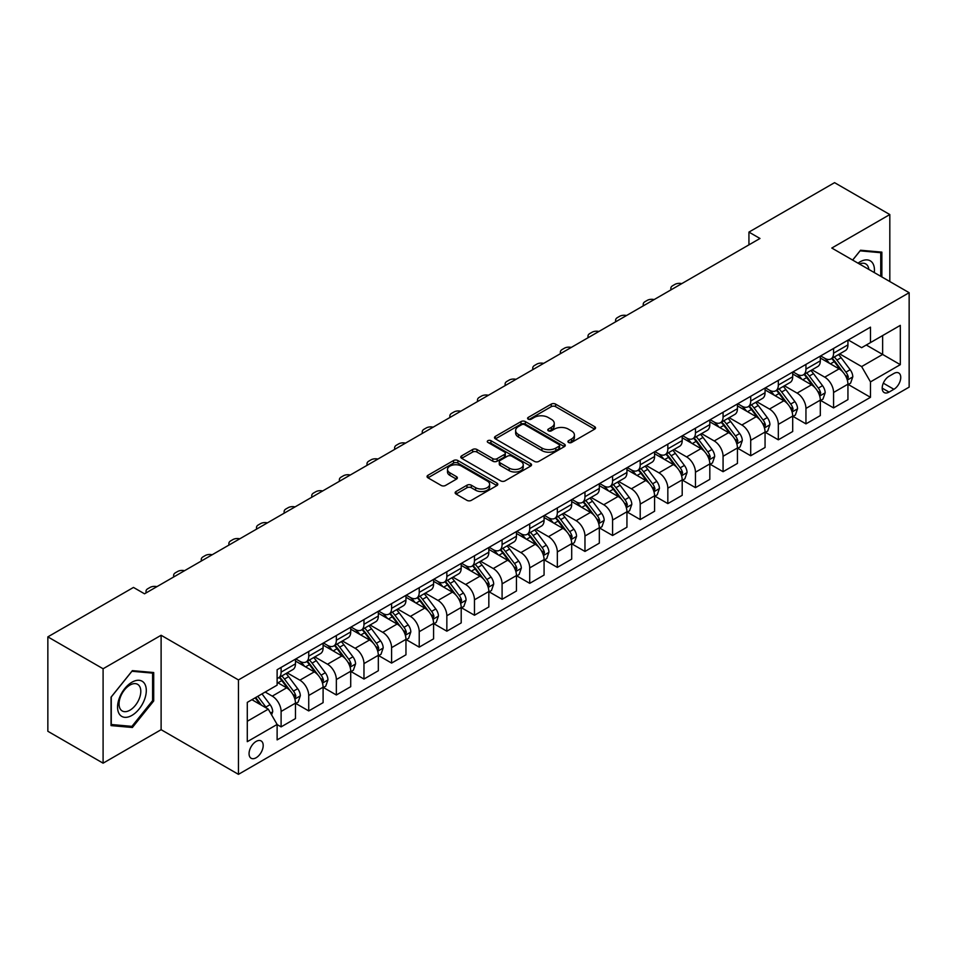 <?xml version="1.0" encoding="UTF-8"?>
<svg xmlns="http://www.w3.org/2000/svg" width="957" height="957" viewBox="0 0 957 957"><rect width="100%" height="100%" fill="white"/><g stroke="black" fill="none" stroke-linecap="round" stroke-linejoin="round"><path stroke-width="1.44" d="M568.554 442.457A2.153 1.244 0 0 0 571.592 442.457L594.644 429.155A3.062 1.77 0 0 0 595.541 427.899A3.062 1.77 0 0 0 594.644 426.655L555.598 404.105A3.062 1.77 0 0 0 551.256 404.105L528.216 417.419A2.153 1.244 0 0 0 527.582 418.293A2.153 1.244 0 0 0 528.216 419.166A2.153 1.244 0 0 0 531.255 419.166L534.233 417.443A9.821 5.67 0 0 1 548.11 417.443L551.364 419.322A9.821 5.67 0 0 1 554.247 423.329A9.821 5.67 0 0 1 551.364 427.336L548.385 429.059A2.153 1.244 0 0 0 547.763 429.932A2.153 1.244 0 0 0 548.385 430.817A2.153 1.244 0 0 0 551.423 430.817L554.402 429.095A9.821 5.67 0 0 1 568.291 429.095L571.544 430.973A9.821 5.67 0 0 1 574.415 434.98A9.821 5.67 0 0 1 571.544 438.988L568.554 440.71A2.153 1.244 0 0 0 567.932 441.584A2.153 1.244 0 0 0 568.554 442.457L568.554 440.71M256.129 757.753A10.001 5.778 120 0 0 262.661 748.936A10.001 5.778 120 0 0 261.129 740.933A10.001 5.778 120 0 0 256.129 741.424A10.001 5.778 120 0 0 249.598 750.24A10.001 5.778 120 0 0 251.129 758.255A10.001 5.778 120 0 0 256.129 757.753M456.034 491.527A3.062 1.77 0 0 0 455.137 492.771A3.062 1.77 0 0 0 456.034 494.027L466.992 500.355A3.062 1.77 0 0 0 471.322 500.355L496.922 485.57A3.062 1.77 0 0 0 497.819 484.326A3.062 1.77 0 0 0 496.922 483.07L457.877 460.532A3.062 1.77 0 0 0 453.546 460.532L427.946 475.306A3.062 1.77 0 0 0 427.049 476.562A3.062 1.77 0 0 0 427.946 477.806L441.177 485.45A3.062 1.77 0 0 0 445.519 485.45L456.465 479.122A3.062 1.77 0 0 0 457.362 477.866A3.062 1.77 0 0 0 456.465 476.622L449.91 472.83A8.206 4.737 0 0 1 447.505 469.48A8.206 4.737 0 0 1 452.565 465.102A8.206 4.737 0 0 1 461.513 466.131L487.221 480.976A8.206 4.737 0 0 1 489.625 484.326A8.206 4.737 0 0 1 484.553 488.692A8.206 4.737 0 0 1 475.617 487.675L471.322 485.199A3.062 1.77 0 0 0 466.992 485.199L456.034 491.527L456.034 494.027M161.111 635.269L103.093 668.764L47.85 636.872L47.85 731.28L103.093 763.172L161.111 729.689L238.449 774.345L238.449 679.925L161.111 635.269L161.111 729.689M889.819 281.537L889.819 214.559L831.8 248.042L909.15 292.698L238.449 679.925M889.819 214.559L834.564 182.655L748.936 232.096L748.936 244.86M47.85 636.872L133.478 587.431L144.531 593.807L759.978 238.472L748.936 232.096M534.449 461.406A3.062 1.77 0 0 0 538.791 461.406L564.379 446.62A3.062 1.77 0 0 0 565.288 445.376A3.062 1.77 0 0 0 564.379 444.12L525.345 421.582A3.062 1.77 0 0 0 521.003 421.582L495.403 436.356A3.062 1.77 0 0 0 494.506 437.612A3.062 1.77 0 0 0 495.403 438.856L534.449 461.406M488.776 442.924A2.153 1.244 0 0 1 490.953 443.223L490.953 440.675L530.657 463.595A3.062 1.77 0 0 1 531.554 464.851A3.062 1.77 0 0 1 530.657 466.095L505.057 480.881A3.062 1.77 0 0 1 500.714 480.881L461.681 458.331L472.626 452.063L472.626 449.503L461.681 455.831A3.062 1.77 0 0 0 460.772 457.087A3.062 1.77 0 0 0 461.681 458.331L461.681 455.831M472.626 452.063A3.062 1.77 0 0 1 476.969 452.063L476.969 449.503A3.062 1.77 0 0 0 472.626 449.503M476.969 449.503L492.807 458.642A3.062 1.77 0 0 0 497.138 458.642L504.411 454.455A3.062 1.77 0 0 0 505.308 453.199A3.062 1.77 0 0 0 504.411 451.943L487.926 442.433A2.153 1.244 0 0 1 487.292 441.548A2.153 1.244 0 0 1 488.62 440.411A2.153 1.244 0 0 1 490.953 440.675M893.898 373.469L889.041 376.268A9.69 5.598 120 0 0 882.713 384.81A9.69 5.598 120 0 0 884.196 392.573A9.69 5.598 120 0 0 889.041 392.095L893.898 389.284A9.69 5.598 120 0 0 900.226 380.754A9.69 5.598 120 0 0 898.743 372.991A9.69 5.598 120 0 0 893.898 373.469M238.449 774.345L909.15 387.118L909.15 292.698M848.273 339.974L861.635 347.69L870.475 342.594L870.475 327.15L277.123 669.721L277.123 685.152L247.289 702.378L247.289 741.675L277.123 724.449L277.123 739.893L870.475 397.322L870.475 381.891L861.635 366.579L839.66 353.887M870.475 342.594L900.31 325.368L900.31 364.665L870.475 381.891M103.093 668.764L103.093 763.172M866.276 345.01L882.629 354.449L882.629 335.572L900.31 325.368M861.635 366.579L882.629 354.449L900.31 364.665M247.289 721.267L268.283 709.149L251.93 699.699M277.123 724.581L281.107 726.877L281.107 711.446A12.501 7.213 -120 0 0 272.267 696.134L265.197 692.043M281.107 726.877L295.462 718.587L295.462 703.144A12.501 7.213 -120 0 0 286.622 687.832L277.123 682.353M295.797 703.467L308.728 710.931L308.728 695.488A12.501 7.213 -120 0 0 299.888 680.188L287.196 672.855M308.728 710.931L323.095 702.641L323.095 687.198A12.501 7.213 -120 0 0 314.255 671.886L295.462 661.048M323.418 687.521L336.35 694.985L336.35 679.542A12.501 7.213 -120 0 0 327.509 664.23L314.817 656.909M336.35 694.985L350.717 686.683L350.717 671.252A12.501 7.213 -120 0 0 341.876 655.94L323.095 645.09M351.04 671.575L363.971 679.039L363.971 663.596A12.501 7.213 -120 0 0 355.131 648.284L342.439 640.963M363.971 679.039L378.338 670.737L378.338 655.306A12.501 7.213 -120 0 0 369.498 639.994L350.717 629.144M378.673 655.617L391.592 663.081L391.592 647.65A12.501 7.213 -120 0 0 382.752 632.338L370.06 625.005M391.592 663.081L405.959 654.791L405.959 639.36A12.501 7.213 -120 0 0 397.119 624.048L378.338 613.198M406.294 639.671L419.226 647.135L419.226 631.704A12.501 7.213 -120 0 0 410.386 616.392L397.693 609.059M419.226 647.135L433.581 638.845L433.581 623.402A12.501 7.213 -120 0 0 424.741 608.102L405.959 597.252M433.916 623.725L446.847 631.189L446.847 615.746A12.501 7.213 -120 0 0 438.007 600.446L425.315 593.113M446.847 631.189L461.202 622.899L461.202 607.456A12.501 7.213 -120 0 0 452.374 592.144L433.581 581.306M461.537 607.779L474.469 615.243L474.469 599.8A12.501 7.213 -120 0 0 465.628 584.488L452.936 577.167M474.469 615.243L488.836 606.953L488.836 591.51A12.501 7.213 -120 0 0 479.995 576.198L461.202 565.36M489.159 591.833L502.09 599.297L502.09 583.854A12.501 7.213 -120 0 0 493.25 568.542L480.558 561.221M502.09 599.297L516.457 590.995L516.457 575.564A12.501 7.213 -120 0 0 507.617 560.252L488.836 549.402M516.792 575.875L529.711 583.339L529.711 567.908A12.501 7.213 -120 0 0 520.871 552.596L508.179 545.263M529.711 583.339L544.078 575.049L544.078 559.618A12.501 7.213 -120 0 0 535.238 544.306L516.457 533.456M544.413 559.929L557.333 567.393L557.333 551.962A12.501 7.213 -120 0 0 548.493 536.65L535.8 529.317M557.333 567.393L571.7 559.103L571.7 543.66A12.501 7.213 -120 0 0 562.86 528.36L544.078 517.51M572.035 543.983L584.966 551.447L584.966 536.016A12.501 7.213 -120 0 0 576.126 520.704L563.434 513.371M584.966 551.447L599.321 543.157L599.321 527.714A12.501 7.213 -120 0 0 590.481 512.402L571.7 501.564M599.656 528.037L612.588 535.501L612.588 520.058A12.501 7.213 -120 0 0 603.747 504.746L591.055 497.425M612.588 535.501L626.943 527.211L626.943 511.768A12.501 7.213 -120 0 0 618.114 496.456L599.321 485.618M627.278 512.091L640.209 519.555L640.209 504.112A12.501 7.213 -120 0 0 631.369 488.8L618.677 481.479M640.209 519.555L654.576 511.253L654.576 495.822A12.501 7.213 -120 0 0 645.736 480.51L626.943 469.66M654.899 496.145L667.83 503.597L667.83 488.166A12.501 7.213 -120 0 0 658.99 472.854L646.298 465.533M667.83 503.597L682.197 495.307L682.197 479.876A12.501 7.213 -120 0 0 673.357 464.564L654.576 453.714M682.532 480.187L695.452 487.651L695.452 472.22A12.501 7.213 -120 0 0 686.612 456.908L673.919 449.575M695.452 487.651L709.819 479.361L709.819 463.918A12.501 7.213 -120 0 0 700.979 448.618L682.197 437.768M710.154 464.241L723.073 471.705L723.073 456.274A12.501 7.213 -120 0 0 714.233 440.962L701.553 433.629M723.073 471.705L737.44 463.415L737.44 447.972A12.501 7.213 -120 0 0 728.6 432.66L709.819 421.822M737.775 448.295L750.707 455.759L750.707 440.316A12.501 7.213 -120 0 0 741.866 425.004L729.174 417.683M750.707 455.759L765.062 447.469L765.062 432.026A12.501 7.213 -120 0 0 756.221 416.714L737.44 405.876M765.397 432.349L778.328 439.813L778.328 424.37A12.501 7.213 -120 0 0 769.488 409.058L756.796 401.737M778.328 439.813L792.695 431.511L792.695 416.08A12.501 7.213 -120 0 0 783.855 400.768L765.062 389.918M793.018 416.403L805.95 423.867L805.95 408.424A12.501 7.213 -120 0 0 797.109 393.112L784.417 385.791M805.95 423.867L820.316 415.565L820.316 400.134A12.501 7.213 -120 0 0 811.476 384.822L792.695 373.972M820.639 400.445L833.571 407.909L833.571 392.478A12.501 7.213 -120 0 0 824.731 377.166L812.038 369.833M833.571 407.909L847.938 399.619L847.938 384.188A12.501 7.213 -120 0 0 839.098 368.876L820.316 358.026M820.639 355.92L824.731 358.277A12.501 7.213 -120 0 0 830.987 358.899A12.501 7.213 -120 0 0 833.571 353.181L833.571 348.456M793.018 371.866L797.109 374.235A12.501 7.213 -120 0 0 803.354 374.845A12.501 7.213 -120 0 0 805.95 369.127L805.95 364.402M765.397 387.812L769.488 390.181A12.501 7.213 -120 0 0 775.732 390.803A12.501 7.213 -120 0 0 778.328 385.073L778.328 380.36M737.775 403.77L741.866 406.127A12.501 7.213 -120 0 0 748.111 406.749A12.501 7.213 -120 0 0 750.707 401.019L750.707 396.306M710.154 419.716L714.233 422.073A12.501 7.213 -120 0 0 720.489 422.695A12.501 7.213 -120 0 0 723.073 416.977L723.073 412.252M682.532 435.662L686.612 438.019A12.501 7.213 -120 0 0 692.868 438.641A12.501 7.213 -120 0 0 695.452 432.923L695.452 428.198M654.899 451.608L658.99 453.977A12.501 7.213 -120 0 0 665.247 454.587A12.501 7.213 -120 0 0 667.83 448.869L667.83 444.144M627.278 467.554L631.369 469.923A12.501 7.213 -120 0 0 637.613 470.533A12.501 7.213 -120 0 0 640.209 464.815L640.209 460.09M599.656 483.512L603.747 485.869A12.501 7.213 -120 0 0 609.992 486.491A12.501 7.213 -120 0 0 612.588 480.761L612.588 476.048M572.035 499.458L576.126 501.815A12.501 7.213 -120 0 0 582.37 502.437A12.501 7.213 -120 0 0 584.966 496.707L584.966 491.994M544.413 515.404L548.493 517.761A12.501 7.213 -120 0 0 554.749 518.383A12.501 7.213 -120 0 0 557.333 512.665L557.333 507.94M516.78 531.35L520.871 533.707A12.501 7.213 -120 0 0 527.128 534.329A12.501 7.213 -120 0 0 529.711 528.611L529.711 523.886M489.159 547.296L493.25 549.665A12.501 7.213 -120 0 0 499.506 550.275A12.501 7.213 -120 0 0 502.09 544.557L502.09 539.832M461.537 563.254L465.628 565.611A12.501 7.213 -120 0 0 471.873 566.233A12.501 7.213 -120 0 0 474.469 560.503L474.469 555.79M433.916 579.2L438.007 581.557A12.501 7.213 -120 0 0 444.251 582.179A12.501 7.213 -120 0 0 446.847 576.449L446.847 571.736M406.294 595.146L410.386 597.503A12.501 7.213 -120 0 0 416.63 598.125A12.501 7.213 -120 0 0 419.226 592.407L419.226 587.682M378.673 611.092L382.752 613.449A12.501 7.213 -120 0 0 389.009 614.071A12.501 7.213 -120 0 0 391.592 608.353L391.592 603.628M351.04 627.038L355.131 629.407A12.501 7.213 -120 0 0 361.387 630.017A12.501 7.213 -120 0 0 363.971 624.299L363.971 619.574M323.418 642.984L327.509 645.353A12.501 7.213 -120 0 0 333.766 645.975A12.501 7.213 -120 0 0 336.35 640.245L336.35 635.532M295.797 658.942L299.888 661.299A12.501 7.213 -120 0 0 306.132 661.921A12.501 7.213 -120 0 0 308.728 656.191L308.728 651.478M848.273 384.499L870.475 397.322M830.987 358.899L845.342 350.609A12.501 7.213 -120 0 0 847.938 344.891L847.938 340.166M803.354 374.845L817.721 366.555A12.501 7.213 -120 0 0 820.316 360.837L820.316 356.112M775.732 390.803L790.099 382.501A12.501 7.213 -120 0 0 792.695 376.783L792.695 372.058M748.111 406.749L762.478 398.447A12.501 7.213 -120 0 0 765.062 392.729L765.062 388.004M720.489 422.695L734.856 414.405A12.501 7.213 -120 0 0 737.44 408.675L737.44 403.962M692.868 438.641L707.235 430.351A12.501 7.213 -120 0 0 709.819 424.621L709.819 419.908M665.247 454.587L679.602 446.297A12.501 7.213 -120 0 0 682.197 440.579L682.197 435.854M637.613 470.533L651.98 462.243A12.501 7.213 -120 0 0 654.576 456.525L654.576 451.8M609.992 486.491L624.359 478.189A12.501 7.213 -120 0 0 626.943 472.471L626.943 467.746M582.37 502.437L596.737 494.147A12.501 7.213 -120 0 0 599.321 488.417L599.321 483.704M554.749 518.383L569.116 510.093A12.501 7.213 -120 0 0 571.7 504.363L571.7 499.65M527.128 534.329L541.495 526.039A12.501 7.213 -120 0 0 544.078 520.321L544.078 515.596M499.506 550.275L513.861 541.985A12.501 7.213 -120 0 0 516.457 536.267L516.457 531.542M471.873 566.233L486.24 557.931A12.501 7.213 -120 0 0 488.836 552.213L488.836 547.488M444.251 582.179L458.618 573.889A12.501 7.213 -120 0 0 461.202 568.159L461.202 563.446M416.63 598.125L430.997 589.835A12.501 7.213 -120 0 0 433.581 584.105L433.581 579.392M389.009 614.071L403.375 605.781A12.501 7.213 -120 0 0 405.959 600.063L405.959 595.338M361.387 630.017L375.754 621.727A12.501 7.213 -120 0 0 378.338 616.009L378.338 611.284M333.766 645.975L348.121 637.673A12.501 7.213 -120 0 0 350.717 631.955L350.717 627.23M306.132 661.921L320.499 653.619A12.501 7.213 -120 0 0 323.095 647.901L323.095 643.176M277.123 678.369A12.501 7.213 -120 0 0 278.511 677.867L292.878 669.577A12.501 7.213 -120 0 0 295.462 663.847L295.462 659.134M278.511 677.867A12.501 7.213 -120 0 0 281.107 672.149L281.107 667.424M268.283 709.149L277.123 724.449M881.864 276.944L881.864 252.134L860.534 250.232L852.627 260.065M111.048 725.597L132.377 727.499L153.706 700.967L153.706 672.532L132.377 670.63L111.048 697.163L111.048 725.597M152.594 700.333L153.706 700.967M130.128 726.196L132.377 727.499M569.415 442.768L571.544 441.536A9.821 5.67 0 0 0 574.415 437.528L574.415 434.98M554.247 423.329L554.247 425.889A9.821 5.67 0 0 1 551.364 429.896L549.246 431.117M594.608 429.179L555.598 406.665A3.062 1.77 0 0 0 551.256 406.665L529.065 419.465M564.343 446.644L525.345 424.13A3.062 1.77 0 0 0 521.003 424.13L495.451 438.88M558.96 446.249A2.153 1.244 0 0 0 559.594 445.376A2.153 1.244 0 0 0 558.96 444.491L524.687 424.705A2.153 1.244 0 0 0 521.649 424.705L518.503 426.523A9.821 5.67 0 0 0 515.632 430.53A9.821 5.67 0 0 0 518.503 434.538L541.937 448.067A9.821 5.67 0 0 0 555.814 448.067L558.96 446.249L558.96 448.797A2.153 1.244 0 0 0 559.594 447.924L559.594 445.376M515.632 430.53L515.632 433.09A9.821 5.67 0 0 0 518.503 437.098L518.503 434.538M558.96 448.797L555.814 450.615A9.821 5.67 0 0 1 541.937 450.615L518.503 437.098M476.969 452.063L492.807 461.202A3.062 1.77 0 0 0 497.138 461.202L504.411 457.003A3.062 1.77 0 0 0 505.308 455.747L505.308 453.199M490.953 443.223L530.609 466.119M509.232 468.129A8.206 4.737 0 0 0 518.18 469.157A8.206 4.737 0 0 0 523.24 464.779A8.206 4.737 0 0 0 520.835 461.43L511.78 456.202A3.062 1.77 0 0 0 507.449 456.202L500.176 460.401A3.062 1.77 0 0 0 499.279 461.657A3.062 1.77 0 0 0 500.176 462.901L509.232 468.129L509.232 470.688A8.206 4.737 0 0 0 518.18 471.717A8.206 4.737 0 0 0 523.24 467.339L523.24 464.779M499.279 461.657L499.279 464.205A3.062 1.77 0 0 0 500.176 465.461L500.176 462.901M509.232 470.688L500.176 465.461M489.625 484.326L489.625 486.874A8.206 4.737 0 0 1 484.553 491.252A8.206 4.737 0 0 1 475.617 490.223L471.322 487.747A3.062 1.77 0 0 0 466.992 487.747L456.07 494.051M447.505 469.48L447.505 472.028A8.206 4.737 0 0 0 449.91 475.378L449.91 472.83M456.429 479.146L449.91 475.378M496.886 485.594L457.877 463.08A3.062 1.77 0 0 0 453.546 463.08L427.982 477.83M847.938 384.69L850.594 383.159L852.795 376.783A8.278 4.785 -120 0 0 850.151 369.725L841.119 357.679A23.913 13.805 -120 0 0 838.511 354.557M829.54 363.349A23.913 13.805 -120 0 0 824.647 358.229M847.184 379.618L848.321 377.13A8.278 4.785 -120 0 0 845.952 372.153L836.92 360.095A23.913 13.805 -120 0 0 834.313 356.973M832.088 358.265A19.846 11.46 60 0 1 835.353 361.961L842.985 372.165M831.669 358.504A23.913 13.805 60 0 1 834.277 361.626L840.282 369.641M681.767 283.643A6.256 3.613 -0 0 0 674.9 284.408L672.687 285.688A6.256 3.613 -0 0 0 670.857 288.236A6.256 3.613 -0 0 0 671.359 289.648M820.316 400.636L822.96 399.105L825.173 392.729A8.278 4.785 -120 0 0 822.53 385.683L813.498 373.625A23.913 13.805 -120 0 0 810.89 370.503M801.918 379.295A23.913 13.805 -120 0 0 797.014 374.175M819.563 395.564L820.699 393.088A8.278 4.785 -120 0 0 818.331 388.099L809.299 376.053A23.913 13.805 -120 0 0 806.691 372.919M804.466 374.211A19.846 11.46 60 0 1 807.732 377.907L815.364 388.111M804.047 374.45A23.913 13.805 60 0 1 806.655 377.584L812.649 385.587M654.133 299.589A6.256 3.613 -0 0 0 647.279 300.354L645.066 301.634A6.256 3.613 -0 0 0 643.236 304.182A6.256 3.613 -0 0 0 643.738 305.594M792.695 416.594L795.339 415.063L797.552 408.675A8.278 4.785 -120 0 0 794.908 401.629L785.876 389.571A23.913 13.805 -120 0 0 783.269 386.449M774.285 395.253A23.913 13.805 -120 0 0 769.392 390.121M791.929 411.522L793.078 409.034A8.278 4.785 -120 0 0 790.709 404.045L781.678 391.999A23.913 13.805 -120 0 0 779.07 388.877M776.845 390.157A19.846 11.46 60 0 1 780.099 393.865L787.743 404.057M776.414 390.408A23.913 13.805 60 0 1 779.022 393.53L785.027 401.545M626.512 315.535A6.256 3.613 -0 0 0 619.658 316.312L617.444 317.58A6.256 3.613 -0 0 0 615.614 320.128A6.256 3.613 -0 0 0 616.117 321.54M765.062 432.54L767.717 431.009L769.93 424.621A8.278 4.785 -120 0 0 767.287 417.575L758.255 405.517A23.913 13.805 -120 0 0 755.647 402.395M746.663 411.199A23.913 13.805 -120 0 0 741.771 406.079M764.308 427.468L765.456 424.98A8.278 4.785 -120 0 0 763.088 420.003L754.056 407.945A23.913 13.805 -120 0 0 751.448 404.823M749.223 406.103A19.846 11.46 60 0 1 752.477 409.811L760.121 420.003M748.793 406.354A23.913 13.805 60 0 1 751.401 409.476L757.406 417.491M598.891 331.481A6.256 3.613 -0 0 0 592.036 332.258L589.823 333.526A6.256 3.613 -0 0 0 587.993 336.086A6.256 3.613 -0 0 0 588.483 337.486M737.44 448.486L740.096 446.955L742.309 440.579A8.278 4.785 -120 0 0 739.665 433.521L730.634 421.475A23.913 13.805 -120 0 0 728.026 418.341M719.042 427.145A23.913 13.805 -120 0 0 714.149 422.025M736.687 443.414L737.835 440.926A8.278 4.785 -120 0 0 735.466 435.949L726.435 423.891A23.913 13.805 -120 0 0 723.827 420.769M721.602 422.049A19.846 11.46 60 0 1 724.856 425.757L732.5 435.961M721.171 422.3A23.913 13.805 60 0 1 723.779 425.422L729.784 433.437M571.269 347.427A6.256 3.613 -0 0 0 564.415 348.204L562.202 349.484A6.256 3.613 -0 0 0 560.371 352.032A6.256 3.613 -0 0 0 560.862 353.444M874.303 272.589A20.312 11.723 120 0 0 872.533 262.936A20.312 11.723 120 0 0 858.034 263.187M868.86 269.443A15.384 8.876 120 0 0 867.497 265.532A15.384 8.876 120 0 0 865.762 263.929A15.384 8.876 120 0 0 859.446 264M860.044 250.842L880.751 252.708L880.751 276.31M879.387 251.918L880.751 252.708M852.675 260.089L860.092 250.866M131.934 682.221A20.312 11.723 120 0 0 117.567 707.103A20.312 11.723 120 0 0 131.934 715.393A20.312 11.723 120 0 0 146.301 690.511A20.312 11.723 120 0 0 131.934 682.221M129.925 685.092A15.384 8.876 120 0 0 119.876 698.646A15.384 8.876 120 0 0 122.233 710.967A15.384 8.876 120 0 0 129.925 710.202A15.384 8.876 120 0 0 139.973 696.648A15.384 8.876 120 0 0 137.617 684.327A15.384 8.876 120 0 0 129.925 685.092M152.594 700.656L131.934 726.363L111.275 724.509L111.275 696.959L131.934 671.264L152.594 673.106L152.594 700.656M151.23 672.316L152.594 673.106M709.819 464.432L712.475 462.901L714.676 456.525A8.278 4.785 -120 0 0 712.032 449.467L703.012 437.421A23.913 13.805 -120 0 0 700.404 434.299M691.421 443.091A23.913 13.805 -120 0 0 686.528 437.971M709.065 459.36L710.214 456.872A8.278 4.785 -120 0 0 707.833 451.895L698.813 439.837A23.913 13.805 -120 0 0 696.206 436.715M693.981 438.007A19.846 11.46 60 0 1 697.234 441.703L704.878 451.907M693.55 438.246A23.913 13.805 60 0 1 696.158 441.368L702.163 449.383M543.648 363.385A6.256 3.613 -0 0 0 536.781 364.15L534.58 365.43A6.256 3.613 -0 0 0 532.75 367.978A6.256 3.613 -0 0 0 533.24 369.39M682.197 480.378L684.853 478.847L687.054 472.471A8.278 4.785 -120 0 0 684.411 465.425L675.379 453.367A23.913 13.805 -120 0 0 672.771 450.245M663.799 459.037A23.913 13.805 -120 0 0 658.906 453.917M681.444 475.306L682.58 472.83A8.278 4.785 -120 0 0 680.212 467.841L671.18 455.795A23.913 13.805 -120 0 0 668.572 452.661M666.347 453.953A19.846 11.46 60 0 1 669.613 457.649L677.245 467.853M665.928 454.192A23.913 13.805 60 0 1 668.536 457.326L674.541 465.329M516.014 379.331A6.256 3.613 -0 0 0 509.16 380.096L506.947 381.376A6.256 3.613 -0 0 0 505.117 383.924A6.256 3.613 -0 0 0 505.619 385.336M654.576 496.336L657.22 494.805L659.433 488.417A8.278 4.785 -120 0 0 656.789 481.371L647.757 469.313A23.913 13.805 -120 0 0 645.15 466.191M636.166 474.995A23.913 13.805 -120 0 0 631.273 469.863M653.822 491.252L654.959 488.776A8.278 4.785 -120 0 0 652.59 483.787L643.559 471.741A23.913 13.805 -120 0 0 640.951 468.619M638.726 469.899A19.846 11.46 60 0 1 641.991 473.607L649.624 483.799M638.307 470.15A23.913 13.805 60 0 1 640.915 473.272L646.908 481.287M488.393 395.277A6.256 3.613 -0 0 0 481.538 396.042L479.325 397.322A6.256 3.613 -0 0 0 477.495 399.87A6.256 3.613 -0 0 0 477.998 401.282M626.943 512.282L629.598 510.751L631.811 504.363A8.278 4.785 -120 0 0 629.168 497.317L620.136 485.259A23.913 13.805 -120 0 0 617.528 482.137M608.544 490.941A23.913 13.805 -120 0 0 603.652 485.821M626.189 507.21L627.337 504.722A8.278 4.785 -120 0 0 624.969 499.745L615.937 487.687A23.913 13.805 -120 0 0 613.329 484.565M611.104 485.845A19.846 11.46 60 0 1 614.358 489.553L622.002 499.745M610.674 486.096A23.913 13.805 60 0 1 613.281 489.218L619.287 497.233M460.772 411.223A6.256 3.613 -0 0 0 453.917 412L451.704 413.268A6.256 3.613 -0 0 0 449.874 415.828A6.256 3.613 -0 0 0 450.364 417.228M599.321 528.228L601.977 526.697L604.19 520.321A8.278 4.785 -120 0 0 601.546 513.263L592.515 501.205A23.913 13.805 -120 0 0 589.907 498.083M580.923 506.887A23.913 13.805 -120 0 0 576.03 501.767M598.568 523.156L599.716 520.668A8.278 4.785 -120 0 0 597.347 515.691L588.316 503.633A23.913 13.805 -120 0 0 585.708 500.511M583.483 501.791A19.846 11.46 60 0 1 586.737 505.499L594.381 515.703M583.052 502.042A23.913 13.805 60 0 1 585.66 505.164L591.665 513.179M433.15 427.169A6.256 3.613 -0 0 0 426.296 427.946L424.083 429.215A6.256 3.613 -0 0 0 422.252 431.774A6.256 3.613 -0 0 0 422.743 433.174M571.7 544.174L574.356 542.643L576.557 536.267A8.278 4.785 -120 0 0 573.925 529.209L564.893 517.163A23.913 13.805 -120 0 0 562.285 514.029M553.302 522.833A23.913 13.805 -120 0 0 548.409 517.713M570.946 539.102L572.095 536.614A8.278 4.785 -120 0 0 569.726 531.637L560.694 519.579A23.913 13.805 -120 0 0 558.087 516.457M555.861 517.749A19.846 11.46 60 0 1 559.115 521.445L566.759 531.649M555.431 517.988A23.913 13.805 60 0 1 558.039 521.11L564.044 529.125M405.529 443.127A6.256 3.613 -0 0 0 398.662 443.892L396.461 445.172A6.256 3.613 -0 0 0 394.631 447.72A6.256 3.613 -0 0 0 395.121 449.132M544.078 560.12L546.734 558.589L548.935 552.213A8.278 4.785 -120 0 0 546.291 545.155L537.272 533.109A23.913 13.805 -120 0 0 534.652 529.987M525.68 538.779A23.913 13.805 -120 0 0 520.787 533.659M543.325 555.048L544.473 552.56A8.278 4.785 -120 0 0 542.093 547.583L533.073 535.525A23.913 13.805 -120 0 0 530.453 532.403M528.24 533.695A19.846 11.46 60 0 1 531.494 537.391L539.138 547.595M527.809 533.934A23.913 13.805 60 0 1 530.417 537.056L536.422 545.071M377.907 459.073A6.256 3.613 -0 0 0 371.041 459.839L368.84 461.118A6.256 3.613 -0 0 0 367.01 463.667A6.256 3.613 -0 0 0 367.5 465.078M516.457 576.066L519.101 574.535L521.314 568.159A8.278 4.785 -120 0 0 518.67 561.113L509.638 549.055A23.913 13.805 -120 0 0 507.031 545.933M498.059 554.725A23.913 13.805 -120 0 0 493.154 549.605M515.703 570.994L516.84 568.518A8.278 4.785 -120 0 0 514.471 563.529L505.44 551.483A23.913 13.805 -120 0 0 502.832 548.361M500.607 549.641A19.846 11.46 60 0 1 503.872 553.337L511.505 563.541M500.188 549.892A23.913 13.805 60 0 1 502.796 553.014L508.801 561.029M350.274 475.019A6.256 3.613 -0 0 0 343.419 475.785L341.206 477.065A6.256 3.613 -0 0 0 339.376 479.613A6.256 3.613 -0 0 0 339.879 481.024M488.836 592.024L491.479 590.493L493.692 584.105A8.278 4.785 -120 0 0 491.049 577.059L482.017 565.001A23.913 13.805 -120 0 0 479.409 561.879M470.425 570.683A23.913 13.805 -120 0 0 465.533 565.551M488.082 586.952L489.218 584.464A8.278 4.785 -120 0 0 486.85 579.475L477.818 567.429A23.913 13.805 -120 0 0 475.21 564.307M472.985 565.587A19.846 11.46 60 0 1 476.239 569.295L483.883 579.487M472.555 565.838A23.913 13.805 60 0 1 475.174 568.96L481.168 576.975M322.653 490.965A6.256 3.613 -0 0 0 315.798 491.742L313.585 493.011A6.256 3.613 -0 0 0 311.755 495.57A6.256 3.613 -0 0 0 312.257 496.97M461.202 607.97L463.858 606.439L466.071 600.063A8.278 4.785 -120 0 0 463.427 593.005L454.396 580.947A23.913 13.805 -120 0 0 451.788 577.825M442.804 586.629A23.913 13.805 -120 0 0 437.911 581.509M460.449 602.898L461.597 600.41A8.278 4.785 -120 0 0 459.228 595.433L450.197 583.375A23.913 13.805 -120 0 0 447.589 580.253M445.364 581.533A19.846 11.46 60 0 1 448.618 585.241L456.262 595.445M444.933 581.784A23.913 13.805 60 0 1 447.541 584.906L453.546 592.921M295.031 506.911A6.256 3.613 -0 0 0 288.177 507.688L285.964 508.957A6.256 3.613 -0 0 0 284.133 511.517A6.256 3.613 -0 0 0 284.624 512.916M433.581 623.916L436.236 622.385L438.45 616.009A8.278 4.785 -120 0 0 435.806 608.951L426.774 596.905A23.913 13.805 -120 0 0 424.166 593.771M415.182 602.575A23.913 13.805 -120 0 0 410.29 597.455M432.827 618.844L433.976 616.356A8.278 4.785 -120 0 0 431.607 611.379L422.575 599.321A23.913 13.805 -120 0 0 419.967 596.199M417.742 597.479A19.846 11.46 60 0 1 420.996 601.187L428.64 611.391M417.312 597.73A23.913 13.805 60 0 1 419.92 600.852L425.925 608.867M267.41 522.869A6.256 3.613 -0 0 0 260.555 523.635L258.342 524.914A6.256 3.613 -0 0 0 256.512 527.463A6.256 3.613 -0 0 0 257.002 528.874M405.959 639.862L408.615 638.331L410.816 631.955A8.278 4.785 -120 0 0 408.184 624.897L399.153 612.851A23.913 13.805 -120 0 0 396.545 609.729M387.561 618.521A23.913 13.805 -120 0 0 382.668 613.401M405.206 634.79L406.354 632.302A8.278 4.785 -120 0 0 403.986 627.325L394.954 615.267A23.913 13.805 -120 0 0 392.346 612.145M390.121 613.437A19.846 11.46 60 0 1 393.375 617.133L401.019 627.337M389.69 613.676A23.913 13.805 60 0 1 392.298 616.798L398.303 624.813M239.788 538.815A6.256 3.613 -0 0 0 232.922 539.581L230.721 540.861A6.256 3.613 -0 0 0 228.89 543.409A6.256 3.613 -0 0 0 229.381 544.82M378.338 655.808L380.994 654.277L383.195 647.901A8.278 4.785 -120 0 0 380.551 640.855L371.531 628.797A23.913 13.805 -120 0 0 368.912 625.675M359.94 634.467A23.913 13.805 -120 0 0 355.047 629.347M377.584 650.736L378.733 648.26A8.278 4.785 -120 0 0 376.352 643.271L367.332 631.225A23.913 13.805 -120 0 0 364.713 628.091M362.488 629.383A19.846 11.46 60 0 1 365.753 633.079L373.397 643.283M362.069 629.622A23.913 13.805 60 0 1 364.677 632.756L370.682 640.759M212.167 554.761A6.256 3.613 -0 0 0 205.3 555.527L203.099 556.807A6.256 3.613 -0 0 0 201.269 559.355A6.256 3.613 -0 0 0 201.76 560.766M350.717 671.766L353.36 670.235L355.573 663.847A8.278 4.785 -120 0 0 352.93 656.801L343.898 644.743A23.913 13.805 -120 0 0 341.29 641.621M332.318 650.425A23.913 13.805 -120 0 0 327.414 645.293M349.963 666.694L351.099 664.206A8.278 4.785 -120 0 0 348.731 659.217L339.699 647.171A23.913 13.805 -120 0 0 337.091 644.049M334.866 645.329A19.846 11.46 60 0 1 338.132 649.037L345.764 659.229M334.448 645.58A23.913 13.805 60 0 1 337.055 648.702L343.049 656.717M184.534 570.707A6.256 3.613 -0 0 0 177.679 571.485L175.466 572.753A6.256 3.613 -0 0 0 173.636 575.301A6.256 3.613 -0 0 0 174.138 576.712M323.095 687.712L325.739 686.181L327.952 679.793A8.278 4.785 -120 0 0 325.308 672.747L316.277 660.689A23.913 13.805 -120 0 0 313.669 657.567M304.685 666.371A23.913 13.805 -120 0 0 299.792 661.251M322.342 682.64L323.478 680.152A8.278 4.785 -120 0 0 321.109 675.175L312.078 663.117A23.913 13.805 -120 0 0 309.47 659.995M307.245 661.275A19.846 11.46 60 0 1 310.499 664.983L318.143 675.175M306.814 661.526A23.913 13.805 60 0 1 309.434 664.648L315.427 672.663M156.912 586.653A6.256 3.613 -0 0 0 150.058 587.431L147.845 588.699A6.256 3.613 -0 0 0 146.014 591.259A6.256 3.613 -0 0 0 146.517 592.658M295.462 703.658L298.117 702.127L300.331 695.751A8.278 4.785 -120 0 0 297.687 688.693L288.655 676.647A23.913 13.805 -120 0 0 286.047 673.513M294.708 698.586L295.857 696.098A8.278 4.785 -120 0 0 293.488 691.121L284.456 679.063A23.913 13.805 -120 0 0 281.848 675.941M279.623 677.221A19.846 11.46 60 0 1 282.877 680.929L290.521 691.133M279.193 677.472A23.913 13.805 60 0 1 281.801 680.594L287.806 688.609M271.597 714.891L272.709 711.697A8.278 4.785 -120 0 0 270.065 704.639L262.003 693.885M266.62 708.18A8.278 4.785 -120 0 0 265.867 707.067L257.804 696.313M255.734 697.509L261.524 705.237M255.148 697.844L260.065 704.4M272.267 696.134L286.622 687.832M299.888 680.188L314.255 671.886M327.509 664.23L341.876 655.94M355.131 648.284L369.498 639.994M382.752 632.338L397.119 624.048M410.386 616.392L424.741 608.102M438.007 600.446L452.374 592.144M465.628 584.488L479.995 576.198M493.25 568.542L507.617 560.252M520.871 552.596L535.238 544.306M548.493 536.65L562.86 528.36M576.126 520.704L590.481 512.402M603.747 504.746L618.114 496.456M631.369 488.8L645.736 480.51M658.99 472.854L673.357 464.564M686.612 456.908L700.979 448.618M714.233 440.962L728.6 432.66M741.866 425.004L756.221 416.714M769.488 409.058L783.855 400.768M797.109 393.112L811.476 384.822M824.731 377.166L839.098 368.876M833.571 353.181L847.938 344.891M833.571 392.478L847.938 384.188M805.95 408.424L820.316 400.134M805.95 369.127L820.316 360.837M778.328 424.37L792.695 416.08M778.328 385.073L792.695 376.783M750.707 440.316L765.062 432.026M750.707 401.019L765.062 392.729M723.073 456.274L737.44 447.972M723.073 416.977L737.44 408.675M695.452 472.22L709.819 463.918M695.452 432.923L709.819 424.621M667.83 488.166L682.197 479.876M667.83 448.869L682.197 440.579M640.209 504.112L654.576 495.822M640.209 464.815L654.576 456.525M612.588 520.058L626.943 511.768M612.588 480.761L626.943 472.471M584.966 536.016L599.321 527.714M584.966 496.707L599.321 488.417M557.333 551.962L571.7 543.66M557.333 512.665L571.7 504.363M529.711 567.908L544.078 559.618M529.711 528.611L544.078 520.321M502.09 583.854L516.457 575.564M502.09 544.557L516.457 536.267M474.469 599.8L488.836 591.51M474.469 560.503L488.836 552.213M446.847 615.746L461.202 607.456M446.847 576.449L461.202 568.159M419.226 631.704L433.581 623.402M419.226 592.407L433.581 584.105M391.592 647.65L405.959 639.36M391.592 608.353L405.959 600.063M363.971 663.596L378.338 655.306M363.971 624.299L378.338 616.009M336.35 679.542L350.717 671.252M336.35 640.245L350.717 631.955M308.728 695.488L323.095 687.198M308.728 656.191L323.095 647.901M281.107 711.446L295.462 703.144M281.107 672.149L295.462 663.847M883.299 383.171L893.898 389.284M882.187 388.135L889.041 392.095M571.544 441.536L571.544 438.988M548.385 430.817L548.385 429.059M551.364 429.896L551.364 427.336M528.216 419.166L528.216 417.419M551.256 406.665L551.256 404.105M555.598 406.665L555.598 404.105M594.644 429.155L594.644 426.655M495.403 438.856L495.403 436.356M521.003 424.13L521.003 421.582M525.345 424.13L525.345 421.582M564.379 446.62L564.379 444.12M541.937 450.615L541.937 448.067M555.814 450.615L555.814 448.067M492.807 461.202L492.807 458.642M497.138 461.202L497.138 458.642M504.411 457.003L504.411 454.455M530.657 466.095L530.657 463.595M466.992 487.747L466.992 485.199M471.322 487.747L471.322 485.199M475.617 490.223L475.617 487.675M456.465 479.122L456.465 476.622M427.946 477.806L427.946 475.306M453.546 463.08L453.546 460.532M457.877 463.08L457.877 460.532M496.922 485.57L496.922 483.07M847.316 380.073L852.747 376.938M836.92 360.095L841.119 357.679M830.413 363.863L834.277 361.626M845.952 372.153L850.151 369.725M845.294 375.383L848.321 377.13M819.694 396.019L825.113 392.884M809.299 376.053L813.498 373.625M802.791 379.809L806.655 377.584M818.331 388.099L822.53 385.683M817.673 391.341L820.699 393.088M792.073 411.965L797.492 408.842M781.678 391.999L785.876 389.571M775.17 395.755L779.022 393.53M790.709 404.045L794.908 401.629M790.051 407.287L793.078 409.034M764.452 427.923L769.871 424.788M754.056 407.945L758.255 405.517M747.549 411.701L751.401 409.476M763.088 420.003L767.287 417.575M762.43 423.233L765.456 424.98M736.818 443.869L742.249 440.734M726.435 423.891L730.634 421.475M719.915 427.647L723.779 425.422M735.466 435.949L739.665 433.521M734.809 439.179L737.835 440.926M709.197 459.815L714.628 456.68M698.813 439.837L703.012 437.421M692.294 443.605L696.158 441.368M707.833 451.895L712.032 449.467M707.187 455.125L710.214 456.872M681.575 475.761L687.006 472.626M671.18 455.795L675.379 453.367M664.672 459.551L668.536 457.326M680.212 467.841L684.411 465.425M679.554 471.071L682.58 472.83M653.954 491.707L659.373 488.584M643.559 471.741L647.757 469.313M637.051 475.497L640.915 473.272M652.59 483.787L656.789 481.371M651.932 487.029L654.959 488.776M626.333 507.665L631.752 504.53M615.937 487.687L620.136 485.259M609.43 491.443L613.281 489.218M624.969 499.745L629.168 497.317M624.311 502.975L627.337 504.722M598.711 523.611L604.13 520.476M588.316 503.633L592.515 501.205M581.808 507.389L585.66 505.164M597.347 515.691L601.546 513.263M596.69 518.921L599.716 520.668M571.078 539.557L576.509 536.422M560.694 519.579L564.893 517.163M554.175 523.347L558.039 521.11M569.726 531.637L573.925 529.209M569.068 534.867L572.095 536.614M543.456 555.503L548.887 552.368M533.073 535.525L537.272 533.109M526.553 539.293L530.417 537.056M542.093 547.583L546.291 545.155M541.447 550.813L544.473 552.56M515.835 571.449L521.266 568.326M505.44 551.483L509.638 549.055M498.932 555.239L502.796 553.014M514.471 563.529L518.67 561.113M513.813 566.771L516.84 568.518M488.214 587.407L493.633 584.272M477.818 567.429L482.017 565.001M471.311 571.185L475.174 568.96M486.85 579.475L491.049 577.059M486.192 582.717L489.218 584.464M460.592 603.353L466.011 600.218M450.197 583.375L454.396 580.947M443.689 587.131L447.541 584.906M459.228 595.433L463.427 593.005M458.57 598.663L461.597 600.41M432.971 619.299L438.39 616.164M422.575 599.321L426.774 596.905M416.068 603.077L419.92 600.852M431.607 611.379L435.806 608.951M430.949 614.609L433.976 616.356M405.337 635.245L410.768 632.11M394.954 615.267L399.153 612.851M388.434 619.035L392.298 616.798M403.986 627.325L408.184 624.897M403.328 630.555L406.354 632.302M377.716 651.191L383.147 648.056M367.332 631.225L371.531 628.797M360.813 634.981L364.677 632.756M376.352 643.271L380.551 640.855M375.706 646.513L378.733 648.26M350.095 667.149L355.526 664.014M339.699 647.171L343.898 644.743M333.192 650.927L337.055 648.702M348.731 659.217L352.93 656.801M348.073 662.459L351.099 664.206M322.473 683.095L327.892 679.96M312.078 663.117L316.277 660.689M305.57 666.873L309.434 664.648M321.109 675.175L325.308 672.747M320.451 678.405L323.478 680.152M294.852 699.041L300.271 695.906M284.456 679.063L288.655 676.647M277.949 682.819L281.801 680.594M293.488 691.121L297.687 688.693M292.83 694.351L295.857 696.098M270.556 713.073L272.649 711.852M265.867 707.067L270.065 704.639M670.857 288.236L670.857 289.935M643.236 304.182L643.236 305.881M615.614 320.128L615.614 321.827M587.993 336.086L587.993 337.773M560.371 352.032L560.371 353.719M532.75 367.978L532.75 369.677M505.117 383.924L505.117 385.623M477.495 399.87L477.495 401.569M449.874 415.828L449.874 417.515M422.252 431.774L422.252 433.461M394.631 447.72L394.631 449.419M367.01 463.667L367.01 465.365M339.376 479.613L339.376 481.311M311.755 495.57L311.755 497.257M284.133 511.517L284.133 513.203M256.512 527.463L256.512 529.161M228.89 543.409L228.89 545.107M201.269 559.355L201.269 561.053M173.636 575.301L173.636 576.999M146.014 591.259L146.014 592.945"/></g></svg>
